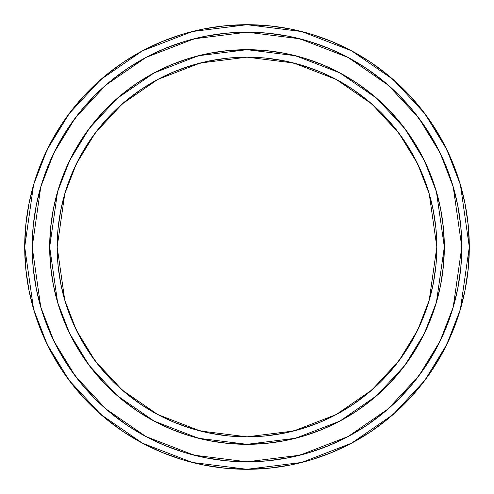 <?xml version="1.0" encoding="UTF-8"?>
<svg xmlns="http://www.w3.org/2000/svg" width="494" height="494" viewBox="0 0 494 494"><rect width="100%" height="100%" fill="white"/><g stroke="black" fill="none" stroke-linecap="round" stroke-linejoin="round"><path stroke-width="0.74" d="M461.55 257.541L461.81 247L453.214 307.144L440.086 341.132L418.844 375.885L388.241 408.841L348.085 436.535L299.877 455.196L247 461.81L194.123 455.196L145.915 436.535L105.759 408.841L75.156 375.885L53.914 341.132L40.786 307.144L32.19 247L33.228 225.943L36.321 205.09L41.44 184.645L48.542 164.798L57.557 145.742L68.394 127.662L80.954 110.73L95.107 95.107L110.73 80.954L127.662 68.394L145.742 57.557L164.798 48.542L184.645 41.44L205.09 36.321L225.943 33.228L247 32.19L268.057 33.228L288.91 36.321L309.355 41.44L329.202 48.542L348.258 57.557L366.338 68.394L383.27 80.954L398.893 95.107L413.046 110.73L425.606 127.662L436.443 145.742L445.458 164.798L452.56 184.645L457.679 205.09L460.772 225.943L461.81 247L460.772 268.057L457.679 288.91L452.56 309.355L445.458 329.202L436.443 348.258L425.606 366.338L413.046 383.27L398.893 398.893L383.27 413.046L366.338 425.606L348.258 436.443L329.202 445.458L309.355 452.56L288.91 457.679L268.057 460.772L247 461.81L225.943 460.772L205.09 457.679L184.645 452.56L164.798 445.458L145.742 436.443L127.662 425.606L110.73 413.046L95.107 398.893L80.954 383.27L68.394 366.338L57.557 348.258L48.542 329.202L41.44 309.355L36.321 288.91L33.228 268.057L32.19 247L40.786 186.856L53.914 152.868L75.156 118.115L105.759 85.159L145.915 57.465L194.123 38.804L247 32.19L299.877 38.804L348.085 57.465L388.241 85.159L418.844 118.115L440.086 152.868L453.214 186.856L461.81 247L461.347 232.952M372.18 94.465L356.625 82.93L372.18 94.465L386.53 107.47L377.107 98.646M94.465 121.82L82.93 137.375L94.465 121.82L107.47 107.47L98.646 116.893M82.93 137.375L72.976 153.98L82.93 137.375M121.82 399.535L137.375 411.07L121.82 399.535L107.47 386.53L116.893 395.354M137.375 411.07L153.98 421.024L137.375 411.07M399.535 372.18L411.07 356.625L399.535 372.18L386.53 386.53L395.354 377.107M411.07 356.625L421.024 340.02L411.07 356.625M469.3 247L460.408 309.244L446.823 344.411L424.84 380.38L393.168 414.485L351.611 443.149L301.723 462.458L247 469.3L192.277 462.458L142.389 443.149L100.832 414.485L69.16 380.38L47.177 344.411L33.592 309.244L24.7 247L25.768 225.208L28.973 203.633L34.271 182.471L41.62 161.927L50.95 142.21L62.164 123.494L75.162 105.975L89.809 89.809L105.975 75.162L123.494 62.164L142.21 50.95L161.927 41.62L182.471 34.271L203.633 28.973L225.208 25.768L247 24.7L268.792 25.768L290.367 28.973L311.529 34.271L332.073 41.62L351.79 50.95L370.506 62.164L388.025 75.162L404.191 89.809L418.838 105.975L431.836 123.494L443.05 142.21L452.381 161.927L459.729 182.471L465.027 203.633L468.232 225.208L469.3 247L468.232 268.792L465.027 290.367L459.729 311.529L452.381 332.073L443.05 351.79L431.836 370.506L418.838 388.025L404.191 404.191L388.025 418.838L370.506 431.836L351.79 443.05L332.073 452.381L311.529 459.729L290.367 465.027L268.792 468.232L247 469.3L225.208 468.232L203.633 465.027L182.471 459.729L161.927 452.381L142.21 443.05L123.494 431.836L105.975 418.838L89.809 404.191L75.162 388.025L62.164 370.506L50.95 351.79L41.62 332.073L34.271 311.529L28.973 290.367L25.768 268.792L24.7 247L33.592 184.756L47.177 149.589L69.16 113.62L100.832 79.515L142.389 50.851L192.277 31.542L247 24.7L301.723 31.542L351.611 50.851L393.168 79.515L424.84 113.62L446.823 149.589L460.408 184.756L469.3 247A222.3 222.3 0 0 1 247 469.3A222.3 222.3 0 0 1 24.7 247A222.3 222.3 0 0 1 247 24.7A222.3 222.3 0 0 1 469.3 247M425.606 127.662L417.418 116.232M377.768 76.582L366.338 68.394M261.048 32.653L247 32.19L232.952 32.653M127.662 68.394L116.232 76.582M76.582 116.232L68.394 127.662M32.45 236.459L32.19 247L32.653 261.048M68.394 366.338L76.582 377.768M116.232 417.418L127.662 425.606M232.952 461.347L247 461.81L261.048 461.347M366.338 425.606L377.768 417.418M417.418 377.768L425.606 366.338L417.418 377.768M459.729 182.471L452.381 161.927M182.471 34.271L161.927 41.62M34.271 311.529L41.62 332.073M311.529 459.729L332.073 452.381M388.025 418.838L404.191 404.191M431.836 370.506L443.05 351.79M435.825 189.721L429.305 171.486L435.825 189.721L440.531 208.505L443.371 227.66L444.322 247L436.43 302.248L424.371 333.469L404.858 365.393L376.749 395.669L339.86 421.11L295.573 438.252L247 444.322L198.427 438.252L154.14 421.11L117.251 395.669L89.142 365.393L69.629 333.469L57.57 302.248L49.678 247L50.629 227.66L53.469 208.505L58.175 189.721L64.695 171.486L72.976 153.98M57.168 247.259A189.832 189.832 0 0 1 57.168 247L64.763 193.846L76.366 163.817L95.138 133.102L122.179 103.981L157.666 79.503L200.274 63.01L247 57.168L293.726 63.01L336.334 79.503L371.821 103.981L398.862 133.102L417.634 163.817L429.237 193.846L436.832 247A189.832 189.832 0 0 1 436.832 247.259M189.721 58.175L171.486 64.695L189.721 58.175L208.505 53.469L227.66 50.629L247 49.678L266.34 50.629L285.495 53.469L304.279 58.175L322.514 64.695L340.02 72.976L356.625 82.93M58.175 304.279L64.695 322.514L58.175 304.279L53.469 285.495L50.629 266.34L49.678 247L57.57 191.752L69.629 160.531L89.142 128.607L117.251 98.331L154.14 72.89L198.427 55.748L247 49.678L295.573 55.748L339.86 72.89L376.749 98.331L404.858 128.607L424.371 160.531L436.43 191.752L444.322 247L443.371 266.34L440.531 285.495L435.825 304.279L429.305 322.514L421.024 340.02M58.082 228.395L60.818 209.969L58.082 228.395L57.168 247L58.082 265.605L60.818 284.031L65.344 302.106L71.618 319.643L65.344 302.106M79.583 157.518L89.161 141.537L100.257 126.575L89.161 141.537L79.583 157.518L71.618 174.357L65.344 191.894L60.818 209.969M126.575 100.257L141.537 89.161L126.575 100.257L112.768 112.768L100.257 126.575M228.395 58.082L247 57.168L228.395 58.082L209.969 60.818L191.894 65.344L174.357 71.618L157.518 79.583L141.537 89.161M404.839 141.537L414.417 157.518L404.839 141.537L393.743 126.575L381.232 112.768L367.425 100.257L352.463 89.161L336.482 79.583L319.643 71.618L302.106 65.344L284.031 60.818L265.605 58.082L247 57.168M414.417 336.482L404.839 352.463L414.417 336.482L422.382 319.643L428.656 302.106L433.182 284.031L435.918 265.605L436.832 247L429.237 300.154L417.634 330.183L398.862 360.898L371.821 390.019L336.334 414.497L293.726 430.99L247 436.832L200.274 430.99L157.666 414.497L122.179 390.019L95.138 360.898L76.366 330.183L64.763 300.154L57.168 247A189.832 189.832 0 0 1 247 57.168A189.832 189.832 0 0 1 436.832 247L435.918 228.395L433.182 209.969L428.656 191.894L422.382 174.357L414.417 157.518M352.463 404.839L336.482 414.417L352.463 404.839L367.425 393.743L381.232 381.232L393.743 367.425L404.839 352.463M157.518 414.417L141.537 404.839L157.518 414.417L174.357 422.382L191.894 428.656L209.969 433.182L228.395 435.918L247 436.832L265.605 435.918L284.031 433.182L302.106 428.656L319.643 422.382L336.482 414.417M126.575 393.743L112.768 381.232L126.575 393.743L141.537 404.839M89.161 352.463L79.583 336.482L89.161 352.463L100.257 367.425L112.768 381.232M107.47 107.47L121.82 94.465L137.375 82.93L153.98 72.976L171.486 64.695M386.53 107.47L399.535 121.82L411.07 137.375L421.024 153.98L429.305 171.486M386.53 386.53L372.18 399.535L356.625 411.07L340.02 421.024L322.514 429.305L304.279 435.825L285.495 440.531L266.34 443.371L247 444.322L227.66 443.371L208.505 440.531L189.721 435.825L171.486 429.305L153.98 421.024M107.47 386.53L94.465 372.18L82.93 356.625L72.976 340.02L64.695 322.514M71.618 319.643L79.583 336.482M461.81 247A214.81 214.81 0 0 1 247 461.81A214.81 214.81 0 0 1 32.19 247A214.81 214.81 0 0 1 247 32.19A214.81 214.81 0 0 1 461.81 247M444.322 247A197.322 197.322 0 0 1 247 444.322A197.322 197.322 0 0 1 49.678 247A197.322 197.322 0 0 1 247 49.678A197.322 197.322 0 0 1 444.322 247M436.832 247A189.832 189.832 0 0 1 247 436.832A189.832 189.832 0 0 1 57.168 247"/></g></svg>
